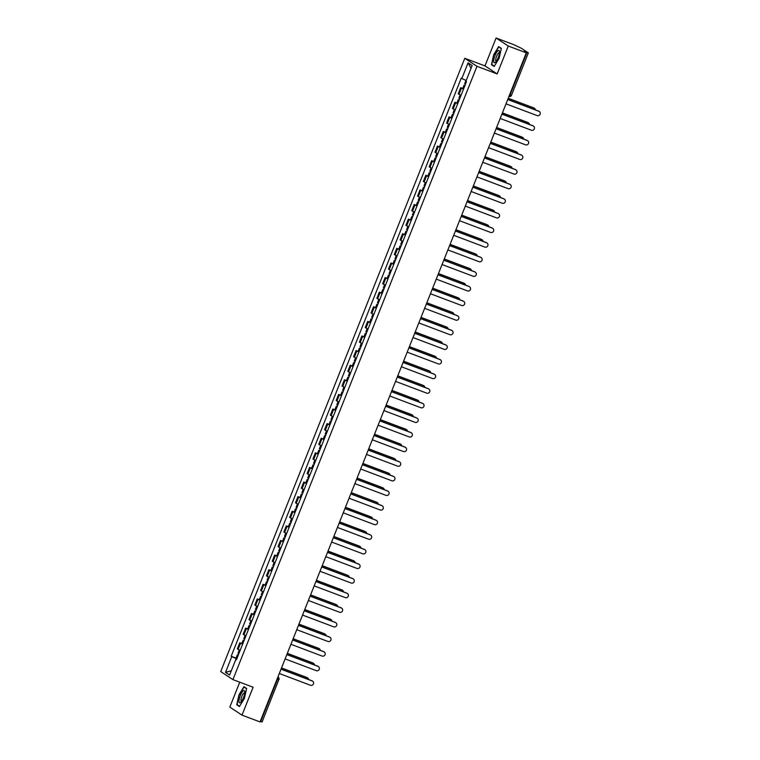 <?xml version="1.0" encoding="UTF-8"?>
<svg xmlns="http://www.w3.org/2000/svg" width="760" height="760" viewBox="0 0 760 760"><rect width="100%" height="100%" fill="white"/><g stroke="black" fill="none" stroke-linecap="round" stroke-linejoin="round"><path stroke-width="1.14" d="M239.742 682.186L229.824 707.104L242.003 715.131L260.034 721.933L526.309 52.829L508.269 46.028L496.09 38L484.984 65.901L464.778 58.282L220.723 671.574L232.902 679.611L476.966 66.31L497.173 73.929L508.269 46.028M496.09 38L514.121 44.802L521.389 48.288L528.352 52.896L511.47 95.313L510.083 94.886L526.956 52.468L528.352 52.896M242.003 715.131L253.108 687.23L232.902 679.611M262.019 721.933L260.69 721.572L277.571 679.155A2.023 0.57 -69.3 0 0 277.903 677.046M526.956 52.468L524.153 51.414L526.309 52.829M463.495 89.148L460.702 87.656L458.242 93.841L461.035 95.323M462.755 88.436L460.702 87.656M457.681 103.749L454.888 102.267L452.428 108.442L455.221 109.934M456.94 103.037L454.888 102.267M451.867 118.361L449.074 116.869L446.614 123.053L449.407 124.535M451.126 117.648L449.074 116.869M446.053 132.962L443.26 131.48L440.8 137.655L443.593 139.147M445.312 132.25L443.26 131.48M440.24 147.573L437.447 146.082L434.995 152.266L437.779 153.748M439.498 146.861L437.447 146.082M434.425 162.184L431.642 160.692L429.181 166.868L431.965 168.359M433.684 161.462L431.642 160.692M428.611 176.785L425.828 175.303L423.367 181.478L426.16 182.97M427.87 176.073L425.828 175.303M422.807 191.397L420.014 189.905L417.553 196.089L420.346 197.571M422.066 190.674L420.014 189.905M416.993 205.998L414.2 204.516L411.74 210.691L414.533 212.182M416.252 205.285L414.2 204.516M411.179 220.609L408.386 219.118L405.925 225.302L408.719 226.784M410.438 219.896L408.386 219.118M405.365 235.21L402.572 233.728L400.111 239.903L402.904 241.395M404.624 234.498L402.572 233.728M399.551 249.822L396.758 248.33L394.307 254.514L397.09 255.997M398.81 249.109L396.758 248.33M393.737 264.423L390.953 262.941L388.493 269.116L391.276 270.608M392.996 263.71L390.953 262.941M387.923 279.034L385.139 277.542L382.679 283.727L385.462 285.219M387.182 278.322L385.139 277.542M382.109 293.645L379.325 292.153L376.865 298.338L379.658 299.82M381.368 292.923L379.325 292.153M376.305 308.247L373.512 306.764L371.051 312.94L373.844 314.431M375.563 307.534L373.512 306.764M370.49 322.858L367.697 321.366L365.237 327.55L368.03 329.033M369.749 322.135L367.697 321.366M364.676 337.459L361.883 335.977L359.423 342.152L362.216 343.644M363.935 336.747L361.883 335.977M358.863 352.07L356.07 350.578L353.609 356.763L356.402 358.245M358.122 351.358L356.07 350.578M353.048 366.671L350.255 365.19L347.805 371.365L350.588 372.856M352.308 365.959L350.255 365.19M347.234 381.283L344.451 379.791L341.99 385.976L344.774 387.457M346.493 380.57L344.451 379.791M341.42 395.884L338.637 394.402L336.176 400.577L338.969 402.068M340.68 395.171L338.637 394.402M335.616 410.495L332.823 409.003L330.363 415.188L333.155 416.68M334.875 409.783L332.823 409.003M329.802 425.106L327.009 423.615L324.548 429.799L327.341 431.281M329.061 424.384L327.009 423.615M323.988 439.707L321.195 438.226L318.734 444.401L321.527 445.892M323.247 438.995L321.195 438.226M318.174 454.318L315.381 452.827L312.92 459.012L315.713 460.493M317.433 453.596L315.381 452.827M312.36 468.92L309.567 467.438L307.116 473.613L309.899 475.104M311.619 468.207L309.567 467.438M306.546 483.531L303.762 482.039L301.302 488.224L304.085 489.706M305.805 482.818L303.762 482.039M300.732 498.132L297.948 496.65L295.488 502.825L298.272 504.317M299.991 497.42L297.948 496.65M294.918 512.744L292.135 511.252L289.674 517.436L292.467 518.918M294.177 512.031L292.135 511.252M289.113 527.345L286.32 525.863L283.86 532.038L286.653 533.529M288.373 526.633L286.32 525.863M283.299 541.956L280.506 540.464L278.046 546.649L280.839 548.14M282.558 541.244L280.506 540.464M277.485 556.567L274.692 555.075L272.232 561.26L275.025 562.742M276.745 555.845L274.692 555.075M271.672 571.168L268.878 569.686L266.418 575.861L269.211 577.353M270.93 570.456L268.878 569.686M265.858 585.779L263.065 584.288L260.613 590.472L263.397 591.954M265.116 585.058L263.065 584.288M260.043 600.381L257.26 598.899L254.799 605.074L257.583 606.565M259.302 599.668L257.26 598.899M254.23 614.992L251.446 613.5L248.985 619.685L251.769 621.167M253.488 614.279L251.446 613.5M248.416 629.593L245.632 628.111L243.171 634.286L245.965 635.778M247.674 628.881L245.632 628.111M242.611 644.204L239.818 642.713L237.357 648.897L240.15 650.38M241.87 643.492L239.818 642.713M466.222 80.474L461.823 78.546L468.074 62.823L472.169 65.521L465.909 81.244L466.488 81.624L236.436 659.718L235.866 659.338L229.605 675.07L225.511 672.372L231.771 656.64L236.787 658.834M461.823 78.546L461.244 78.175L231.192 656.26L231.771 656.64M464.778 58.282L476.966 66.31M484.984 65.901L497.173 73.929M494.171 66.462L499.12 58.32L501.362 48.383L498.645 46.597L493.696 54.739L491.454 64.666L494.171 66.462M239.447 706.534L244.406 698.392L246.639 688.465L243.931 686.679L238.972 694.82L236.74 704.748L239.447 706.534M236.056 658.093L231.192 656.26M236.512 659.519L235.866 659.338M468.074 62.823L471.058 68.324M231.334 670.709L225.511 672.372M492.889 65.208L491.454 64.666M494.342 66.168L491.786 64.486L493.696 54.739M238.174 705.289L236.74 704.748M239.628 706.249L237.072 704.558L238.972 694.82M507.747 99.465L538.545 111.084A2.318 2.223 -56.6 0 1 539.115 111.406M506.008 103.844L537.149 115.596A2.318 2.223 123.4 0 0 539.277 111.501A2.318 2.223 123.4 0 0 538.859 111.293L507.718 99.541M465.538 83.999L464.702 83.534L465.965 80.361M535.372 109.886A2.318 2.223 123.4 0 0 533.986 108.072L508.193 98.344M464.911 85.595L464.065 85.129L464.997 85.367M463.562 88.958L462.726 88.502L464.065 85.129M508.221 98.268L533.672 107.863A2.318 2.223 -56.6 0 1 534.242 108.195M501.933 114.066L532.731 125.685A2.318 2.223 -56.6 0 1 533.302 126.008M500.194 118.455L531.335 130.207A2.318 2.223 123.4 0 0 533.472 126.112A2.318 2.223 123.4 0 0 533.045 125.894L501.904 114.152M496.128 128.677L526.917 140.296A2.318 2.223 -56.6 0 1 527.497 140.619M494.38 133.066L525.521 144.809A2.318 2.223 123.4 0 0 527.658 140.714A2.318 2.223 123.4 0 0 527.231 140.505L496.09 128.754M497.895 50.806A6.564 1.852 -69.3 0 0 494.009 58.738A6.564 1.852 -69.3 0 0 495.282 62.386A6.564 1.852 -69.3 0 0 495.482 62.215A6.564 1.852 -69.3 0 0 499.462 51.651A6.564 1.852 -69.3 0 0 497.895 50.806M499.434 52.943A4.494 1.273 -69.3 0 0 499.244 52.801A4.494 1.273 -69.3 0 0 498.55 53.038A4.494 1.273 -69.3 0 0 496.147 57.522A4.494 1.273 -69.3 0 0 496.071 61.209A4.494 1.273 -69.3 0 0 496.308 61.218M493.962 54.862L498.759 46.977L501.296 48.649M499.833 47.376L498.759 46.977M243.181 690.878A6.564 1.852 -69.3 0 0 239.286 698.811A6.564 1.852 -69.3 0 0 240.568 702.468A6.564 1.852 -69.3 0 0 240.758 702.288A6.564 1.852 -69.3 0 0 244.748 691.723A6.564 1.852 -69.3 0 0 243.181 690.878M244.71 693.015A4.494 1.273 -69.3 0 0 244.53 692.873A4.494 1.273 -69.3 0 0 243.837 693.111A4.494 1.273 -69.3 0 0 241.423 697.604A4.494 1.273 -69.3 0 0 241.357 701.281A4.494 1.273 -69.3 0 0 241.594 701.299M239.238 694.944L244.036 687.049L246.582 688.731M245.119 687.458L244.036 687.049M459.724 98.61L458.888 98.144L460.161 94.933M529.558 124.488A2.318 2.223 123.4 0 0 528.172 122.683L502.379 112.955M459.097 100.197L458.251 99.731L459.183 99.978M457.748 103.569L456.912 103.103L458.251 99.731M502.417 112.879L527.858 122.474A2.318 2.223 -56.6 0 1 528.428 122.797M453.91 113.212L453.074 112.746L454.347 109.544M523.744 139.099A2.318 2.223 123.4 0 0 522.357 137.294L496.565 127.556M453.283 114.807L452.438 114.342L453.368 114.579M451.943 118.18L451.098 117.714L452.438 114.342M496.603 127.48L522.044 137.085A2.318 2.223 -56.6 0 1 522.623 137.408M490.314 143.288L521.103 154.898A2.318 2.223 -56.6 0 1 521.683 155.23M488.566 147.668L519.707 159.419A2.318 2.223 123.4 0 0 521.844 155.325A2.318 2.223 123.4 0 0 521.427 155.107L490.276 143.364M484.5 157.89L515.289 169.508A2.318 2.223 -56.6 0 1 515.869 169.832M482.752 162.279L513.893 174.021A2.318 2.223 123.4 0 0 516.031 169.927A2.318 2.223 123.4 0 0 515.612 169.718L484.471 157.966M478.686 172.501L509.475 184.11A2.318 2.223 -56.6 0 1 510.055 184.442M476.938 176.88L508.079 188.632A2.318 2.223 123.4 0 0 510.216 184.537A2.318 2.223 123.4 0 0 509.798 184.319L478.658 172.577M448.105 127.823L447.26 127.357L448.533 124.146M517.931 153.7A2.318 2.223 123.4 0 0 516.553 151.895L490.76 142.167M447.469 129.409L446.623 128.943L447.555 129.191M446.13 132.781L445.284 132.316L446.623 128.943M490.789 142.091L516.23 151.686A2.318 2.223 -56.6 0 1 516.809 152.009M442.291 142.424L441.446 141.958L442.728 138.757M512.116 168.311A2.318 2.223 123.4 0 0 510.739 166.506L484.947 156.778M441.655 144.02L440.819 143.555L441.74 143.792M440.315 147.393L439.47 146.927L440.819 143.555M484.975 156.693L510.416 166.298A2.318 2.223 -56.6 0 1 510.995 166.62M436.477 157.035L435.632 156.57L436.914 153.358M506.303 182.913A2.318 2.223 123.4 0 0 504.925 181.108L479.132 171.38M435.841 158.621L435.005 158.156L435.936 158.403M434.501 161.994L433.656 161.528L435.005 158.156M479.161 171.304L504.602 180.899A2.318 2.223 -56.6 0 1 505.181 181.232M472.872 187.102L503.671 198.721A2.318 2.223 -56.6 0 1 504.241 199.044M471.124 191.491L502.265 203.233A2.318 2.223 123.4 0 0 504.403 199.148A2.318 2.223 123.4 0 0 503.984 198.93L472.844 187.178M430.663 171.636L429.827 171.171L431.101 167.969M500.488 197.524A2.318 2.223 123.4 0 0 499.111 195.719L473.318 185.991M430.027 173.232L429.191 172.767L430.122 173.005M428.688 176.605L427.851 176.139L429.191 172.767M473.347 185.905L498.797 195.51A2.318 2.223 -56.6 0 1 499.367 195.833M467.058 201.714L497.857 213.322A2.318 2.223 -56.6 0 1 498.427 213.655M465.32 206.093L496.461 217.844A2.318 2.223 123.4 0 0 498.589 213.75A2.318 2.223 123.4 0 0 498.17 213.531L467.029 201.789M424.849 186.248L424.013 185.782L425.286 182.581M494.684 212.125A2.318 2.223 123.4 0 0 493.297 210.32L467.505 200.593M424.213 187.834L423.377 187.378L424.308 187.615M422.873 191.207L422.037 190.741L423.377 187.378M467.533 200.516L492.983 210.111A2.318 2.223 -56.6 0 1 493.553 210.444M461.244 216.315L492.043 227.934A2.318 2.223 -56.6 0 1 492.613 228.256M459.505 220.704L490.647 232.446A2.318 2.223 123.4 0 0 492.774 228.361A2.318 2.223 123.4 0 0 492.356 228.142L461.215 216.4M419.035 200.849L418.199 200.393L419.472 197.182M488.87 226.736A2.318 2.223 123.4 0 0 487.483 224.931L461.69 215.203M418.409 202.445L417.563 201.98L418.494 202.217M417.059 205.817L416.224 205.352L417.563 201.98M461.719 215.127L487.169 224.722A2.318 2.223 -56.6 0 1 487.739 225.045M455.44 230.926L486.229 242.544A2.318 2.223 -56.6 0 1 486.799 242.868M453.691 235.305L484.832 247.057A2.318 2.223 123.4 0 0 486.97 242.962A2.318 2.223 123.4 0 0 486.542 242.754L455.401 231.002M413.221 215.46L412.385 214.994L413.659 211.793M483.056 241.347A2.318 2.223 123.4 0 0 481.669 239.533L455.876 229.805M412.594 217.056L411.749 216.59L412.68 216.828M411.255 220.419L410.409 219.963L411.749 216.59M455.914 229.729L481.355 239.324A2.318 2.223 -56.6 0 1 481.935 239.656M449.625 245.527L480.415 257.146A2.318 2.223 -56.6 0 1 480.994 257.478M447.877 249.916L479.019 261.668A2.318 2.223 123.4 0 0 481.156 257.573A2.318 2.223 123.4 0 0 480.728 257.355L449.587 245.613M407.417 230.071L406.572 229.605L407.844 226.394M477.242 255.949A2.318 2.223 123.4 0 0 475.855 254.144L450.062 244.416M406.78 231.657L405.935 231.192L406.866 231.439M405.441 235.03L404.595 234.564L405.935 231.192M450.101 244.34L475.541 253.935A2.318 2.223 -56.6 0 1 476.121 254.258M443.811 260.138L474.601 271.757A2.318 2.223 -56.6 0 1 475.18 272.08M442.063 264.527L473.204 276.269A2.318 2.223 123.4 0 0 475.342 272.175A2.318 2.223 123.4 0 0 474.924 271.966L443.783 260.214M401.603 244.672L400.757 244.207L402.03 241.005M471.428 270.56A2.318 2.223 123.4 0 0 470.05 268.755L444.258 259.017M400.966 246.269L400.121 245.803L401.052 246.041M399.627 249.641L398.781 249.175L400.121 245.803M444.286 258.941L469.727 268.546A2.318 2.223 -56.6 0 1 470.307 268.869M437.998 274.749L468.787 286.358A2.318 2.223 -56.6 0 1 469.366 286.691M436.249 279.129L467.39 290.88A2.318 2.223 123.4 0 0 469.528 286.786A2.318 2.223 123.4 0 0 469.11 286.567L437.969 274.826M395.789 259.284L394.943 258.818L396.226 255.607M465.614 285.161A2.318 2.223 123.4 0 0 464.236 283.356L438.444 273.628M395.152 260.87L394.316 260.404L395.238 260.651M393.813 264.242L392.967 263.777L394.316 260.404M438.472 273.552L463.913 283.147A2.318 2.223 -56.6 0 1 464.493 283.47M432.183 289.351L462.973 300.969A2.318 2.223 -56.6 0 1 463.552 301.292M430.435 293.74L461.577 305.482A2.318 2.223 123.4 0 0 463.714 301.387A2.318 2.223 123.4 0 0 463.296 301.178L432.155 289.427M389.975 273.885L389.13 273.419L390.412 270.218M459.8 299.772A2.318 2.223 123.4 0 0 458.423 297.967L432.63 288.24M389.338 275.481L388.502 275.015L389.433 275.253M387.999 278.853L387.163 278.388L388.502 275.015M432.659 288.154L458.109 297.758A2.318 2.223 -56.6 0 1 458.679 298.081M426.369 303.962L457.168 315.571A2.318 2.223 -56.6 0 1 457.738 315.903M424.631 308.341L455.772 320.093A2.318 2.223 123.4 0 0 457.9 315.998A2.318 2.223 123.4 0 0 457.482 315.78L426.341 304.038M384.161 288.496L383.325 288.03L384.598 284.82M453.995 314.374A2.318 2.223 123.4 0 0 452.608 312.569L426.816 302.841M383.524 290.082L382.688 289.617L383.619 289.864M382.185 293.455L381.349 292.99L382.688 289.617M426.844 302.765L452.295 312.36A2.318 2.223 -56.6 0 1 452.865 312.692M420.555 318.563L451.354 330.182A2.318 2.223 -56.6 0 1 451.924 330.505M418.817 322.952L449.958 334.695A2.318 2.223 123.4 0 0 452.086 330.609A2.318 2.223 123.4 0 0 451.668 330.391L420.527 318.639M378.347 303.098L377.511 302.632L378.784 299.43M448.181 328.985A2.318 2.223 123.4 0 0 446.794 327.18L421.002 317.452M377.72 304.694L376.874 304.228L377.805 304.466M376.371 308.066L375.535 307.601L376.874 304.228M421.03 317.366L446.481 326.971A2.318 2.223 -56.6 0 1 447.051 327.294M414.741 333.174L445.541 344.793A2.318 2.223 -56.6 0 1 446.11 345.116M413.003 337.554L444.144 349.305A2.318 2.223 123.4 0 0 446.281 345.211A2.318 2.223 123.4 0 0 445.854 344.992L414.713 333.25M372.533 317.709L371.697 317.243L372.97 314.041M442.367 343.587A2.318 2.223 123.4 0 0 440.98 341.781L415.188 332.053M371.906 319.295L371.06 318.839L371.991 319.077M370.557 322.667L369.721 322.202L371.06 318.839M415.226 331.977L440.667 341.572A2.318 2.223 -56.6 0 1 441.237 341.905M408.937 347.776L439.726 359.394A2.318 2.223 -56.6 0 1 440.306 359.717M407.189 352.165L438.33 363.907A2.318 2.223 123.4 0 0 440.467 359.822A2.318 2.223 123.4 0 0 440.04 359.603L408.899 347.861M366.719 332.31L365.883 331.854L367.156 328.643M436.553 358.197A2.318 2.223 123.4 0 0 435.166 356.392L409.374 346.665M366.092 333.906L365.247 333.44L366.177 333.678M364.752 337.278L363.907 336.813L365.247 333.44M409.412 346.588L434.853 356.183A2.318 2.223 -56.6 0 1 435.433 356.506M403.123 362.387L433.912 374.005A2.318 2.223 -56.6 0 1 434.492 374.328M401.375 366.766L432.516 378.518A2.318 2.223 123.4 0 0 434.653 374.423A2.318 2.223 123.4 0 0 434.226 374.214L403.085 362.463M360.915 346.921L360.069 346.455L361.342 343.254M430.74 372.808A2.318 2.223 123.4 0 0 429.362 370.994L403.57 361.266M360.278 348.517L359.433 348.051L360.363 348.289M358.938 351.88L358.093 351.424L359.433 348.051M403.598 361.19L429.039 370.785A2.318 2.223 -56.6 0 1 429.618 371.117M397.309 376.988L428.099 388.607A2.318 2.223 -56.6 0 1 428.678 388.94M395.561 381.377L426.702 393.129A2.318 2.223 123.4 0 0 428.839 389.034A2.318 2.223 123.4 0 0 428.421 388.816L397.28 377.074M355.101 361.532L354.255 361.066L355.537 357.856M424.925 387.41A2.318 2.223 123.4 0 0 423.548 385.605L397.755 375.877M354.464 363.118L353.628 362.653L354.549 362.9M353.124 366.491L352.279 366.026L353.628 362.653M397.784 375.801L423.225 385.396A2.318 2.223 -56.6 0 1 423.805 385.719M391.495 391.599L422.284 403.218A2.318 2.223 -56.6 0 1 422.864 403.541M389.747 395.988L420.888 407.731A2.318 2.223 123.4 0 0 423.026 403.636A2.318 2.223 123.4 0 0 422.608 403.427L391.466 391.675M349.286 376.133L348.441 375.668L349.724 372.466M419.111 402.021A2.318 2.223 123.4 0 0 417.734 400.216L391.941 390.478M348.65 377.729L347.814 377.264L348.745 377.501M347.31 381.102L346.465 380.637L347.814 377.264M391.97 390.402L417.411 400.007A2.318 2.223 -56.6 0 1 417.99 400.33M385.681 406.21L416.48 417.82A2.318 2.223 -56.6 0 1 417.05 418.152M383.933 410.59L415.074 422.341A2.318 2.223 123.4 0 0 417.212 418.247A2.318 2.223 123.4 0 0 416.793 418.028L385.652 406.286M343.472 390.744L342.627 390.279L343.909 387.068M413.298 416.623A2.318 2.223 123.4 0 0 411.92 414.817L386.127 405.089M342.836 392.331L342 391.865L342.931 392.112M341.497 395.703L340.66 395.238L342 391.865M386.156 405.013L411.606 414.608A2.318 2.223 -56.6 0 1 412.176 414.931M379.867 420.812L410.666 432.43A2.318 2.223 -56.6 0 1 411.236 432.753M378.128 425.201L409.269 436.943A2.318 2.223 123.4 0 0 411.397 432.849A2.318 2.223 123.4 0 0 410.979 432.639L379.838 420.888M337.659 405.346L336.822 404.88L338.095 401.679M407.493 431.233A2.318 2.223 123.4 0 0 406.106 429.428L380.313 419.7M337.022 406.942L336.186 406.476L337.117 406.714M335.683 410.315L334.846 409.849L336.186 406.476M380.342 419.615L405.792 429.219A2.318 2.223 -56.6 0 1 406.362 429.542M374.053 435.423L404.852 447.032A2.318 2.223 -56.6 0 1 405.422 447.365M372.315 439.802L403.455 451.554A2.318 2.223 123.4 0 0 405.584 447.459A2.318 2.223 123.4 0 0 405.166 447.241L374.024 435.499M331.844 419.957L331.008 419.491L332.281 416.28M401.679 445.835A2.318 2.223 123.4 0 0 400.292 444.03L374.499 434.302M331.217 421.543L330.372 421.087L331.303 421.325M329.868 424.916L329.033 424.45L330.372 421.087M374.528 434.226L399.978 443.821A2.318 2.223 -56.6 0 1 400.548 444.153M368.248 450.024L399.038 461.643A2.318 2.223 -56.6 0 1 399.608 461.966M366.5 454.413L397.641 466.155A2.318 2.223 123.4 0 0 399.779 462.07A2.318 2.223 123.4 0 0 399.351 461.852L368.21 450.101M326.03 434.558L325.195 434.102L326.467 430.891M395.865 460.446A2.318 2.223 123.4 0 0 394.478 458.641L368.685 448.913M325.403 436.154L324.558 435.689L325.489 435.926M324.055 439.527L323.219 439.061L324.558 435.689M368.724 448.827L394.165 458.432A2.318 2.223 -56.6 0 1 394.744 458.755M362.434 464.635L393.224 476.254A2.318 2.223 -56.6 0 1 393.803 476.577M360.687 469.015L391.827 480.766A2.318 2.223 123.4 0 0 393.965 476.672A2.318 2.223 123.4 0 0 393.537 476.453L362.397 464.712M320.216 449.169L319.38 448.704L320.653 445.502M390.051 475.057A2.318 2.223 123.4 0 0 388.664 473.242L362.872 463.514M319.589 450.765L318.744 450.3L319.675 450.537M318.25 454.128L317.404 453.663L318.744 450.3M362.909 463.438L388.351 473.034A2.318 2.223 -56.6 0 1 388.93 473.366M356.62 479.237L387.41 490.856A2.318 2.223 -56.6 0 1 387.99 491.178M354.873 483.626L386.013 495.368A2.318 2.223 123.4 0 0 388.151 491.283A2.318 2.223 123.4 0 0 387.733 491.064L356.592 479.322M314.412 463.78L313.566 463.315L314.839 460.104M384.237 489.658A2.318 2.223 123.4 0 0 382.859 487.853L357.067 478.125M313.776 465.367L312.93 464.901L313.861 465.139M312.436 468.74L311.591 468.274L312.93 464.901M357.095 478.049L382.536 487.644A2.318 2.223 -56.6 0 1 383.116 487.967M350.806 493.848L381.596 505.466A2.318 2.223 -56.6 0 1 382.175 505.789M349.058 498.228L380.199 509.979A2.318 2.223 123.4 0 0 382.337 505.884A2.318 2.223 123.4 0 0 381.919 505.675L350.778 493.924M308.598 478.382L307.752 477.916L309.035 474.715M378.423 504.269A2.318 2.223 123.4 0 0 377.045 502.455L351.253 492.727M307.962 479.978L307.125 479.512L308.047 479.75M306.622 483.341L305.776 482.885L307.125 479.512M351.281 492.651L376.722 502.246A2.318 2.223 -56.6 0 1 377.302 502.578M344.992 508.45L375.782 520.068A2.318 2.223 -56.6 0 1 376.361 520.4M343.244 512.839L374.385 524.59A2.318 2.223 123.4 0 0 376.523 520.495A2.318 2.223 123.4 0 0 376.105 520.277L344.964 508.535M302.784 492.993L301.938 492.528L303.221 489.317M372.609 518.871A2.318 2.223 123.4 0 0 371.231 517.066L345.439 507.338M302.147 494.579L301.312 494.114L302.242 494.361M300.808 497.952L299.972 497.486L301.312 494.114M345.467 507.262L370.918 516.857A2.318 2.223 -56.6 0 1 371.488 517.18M339.178 523.061L369.977 534.679A2.318 2.223 -56.6 0 1 370.548 535.002M337.43 527.45L368.581 539.192A2.318 2.223 123.4 0 0 370.709 535.097A2.318 2.223 123.4 0 0 370.291 534.888L339.15 523.136M296.97 507.594L296.134 507.129L297.407 503.928M366.805 533.482A2.318 2.223 123.4 0 0 365.417 531.677L339.625 521.939M296.334 509.19L295.498 508.725L296.428 508.962M294.994 512.563L294.158 512.097L295.498 508.725M339.653 521.864L365.104 531.468A2.318 2.223 -56.6 0 1 365.674 531.791M333.365 537.672L364.163 549.281A2.318 2.223 -56.6 0 1 364.733 549.613M331.626 542.051L362.767 553.803A2.318 2.223 123.4 0 0 364.895 549.708A2.318 2.223 123.4 0 0 364.477 549.489L333.336 537.747M291.156 522.206L290.32 521.74L291.593 518.529M360.99 548.083A2.318 2.223 123.4 0 0 359.603 546.278L333.811 536.55M290.519 523.792L289.683 523.327L290.615 523.573M289.18 527.164L288.344 526.699L289.683 523.327M333.839 536.475L359.29 546.069A2.318 2.223 -56.6 0 1 359.86 546.402M327.55 552.273L358.349 563.892A2.318 2.223 -56.6 0 1 358.919 564.214M325.812 556.662L356.953 568.404A2.318 2.223 123.4 0 0 359.091 564.309A2.318 2.223 123.4 0 0 358.663 564.1L327.522 552.349M285.342 536.807L284.506 536.341L285.779 533.14M355.176 562.694A2.318 2.223 123.4 0 0 353.79 560.889L327.997 551.161M284.715 538.403L283.87 537.938L284.8 538.175M283.366 541.775L282.53 541.31L283.87 537.938M328.026 551.076L353.476 560.681A2.318 2.223 -56.6 0 1 354.046 561.003M321.746 566.884L352.535 578.493A2.318 2.223 -56.6 0 1 353.106 578.825M319.998 571.264L351.139 583.015A2.318 2.223 123.4 0 0 353.276 578.92A2.318 2.223 123.4 0 0 352.849 578.702L321.708 566.96M279.528 551.418L278.692 550.952L279.965 547.741M349.363 577.296A2.318 2.223 123.4 0 0 347.976 575.491L322.183 565.763M278.901 553.005L278.055 552.548L278.986 552.786M277.562 556.377L276.716 555.911L278.055 552.548M322.221 565.687L347.662 575.282A2.318 2.223 -56.6 0 1 348.241 575.614M315.932 581.486L346.721 593.104A2.318 2.223 -56.6 0 1 347.301 593.427M314.184 585.875L345.325 597.616A2.318 2.223 123.4 0 0 347.462 593.531A2.318 2.223 123.4 0 0 347.035 593.313L315.894 581.561M273.724 566.019L272.878 565.563L274.151 562.352M343.548 591.907A2.318 2.223 123.4 0 0 342.171 590.102L316.369 580.374M273.087 567.615L272.241 567.15L273.173 567.387M271.748 570.988L270.902 570.522L272.241 567.15M316.407 580.288L341.848 589.893A2.318 2.223 -56.6 0 1 342.427 590.216M310.118 596.096L340.908 607.715A2.318 2.223 -56.6 0 1 341.487 608.038M308.37 600.476L339.511 612.227A2.318 2.223 123.4 0 0 341.648 608.133A2.318 2.223 123.4 0 0 341.231 607.924L310.089 596.172M267.909 580.63L267.064 580.165L268.346 576.964M337.734 606.518A2.318 2.223 123.4 0 0 336.357 604.703L310.565 594.975M267.273 582.226L266.437 581.761L267.358 581.998M265.933 585.589L265.088 585.124L266.437 581.761M310.593 594.899L336.034 604.494A2.318 2.223 -56.6 0 1 336.613 604.827M304.304 610.698L335.094 622.317A2.318 2.223 -56.6 0 1 335.673 622.639M302.556 615.087L333.697 626.829A2.318 2.223 123.4 0 0 335.834 622.744A2.318 2.223 123.4 0 0 335.416 622.525L304.276 610.783M262.095 595.241L261.25 594.776L262.533 591.565M331.92 621.119A2.318 2.223 123.4 0 0 330.543 619.314L304.75 609.586M261.459 596.828L260.623 596.362L261.554 596.6M260.12 600.2L259.274 599.735L260.623 596.362M304.779 609.51L330.22 619.106A2.318 2.223 -56.6 0 1 330.799 619.428M298.49 625.309L329.289 636.928A2.318 2.223 -56.6 0 1 329.859 637.25M296.742 629.688L327.883 641.44A2.318 2.223 123.4 0 0 330.02 637.345A2.318 2.223 123.4 0 0 329.602 637.136L298.462 625.385M256.281 609.843L255.436 609.378L256.719 606.176M326.106 635.731A2.318 2.223 123.4 0 0 324.729 633.916L298.937 624.188M255.645 611.439L254.809 610.973L255.74 611.211M254.305 614.802L253.469 614.346L254.809 610.973M298.965 624.112L324.416 633.716A2.318 2.223 -56.6 0 1 324.985 634.039M292.676 639.91L323.475 651.529A2.318 2.223 -56.6 0 1 324.045 651.861M290.938 644.299L322.078 656.051A2.318 2.223 123.4 0 0 324.206 651.957A2.318 2.223 123.4 0 0 323.788 651.738L292.647 639.996M250.467 624.454L249.631 623.989L250.905 620.778M320.302 650.332A2.318 2.223 123.4 0 0 318.915 648.527L293.123 638.799M249.831 626.04L248.995 625.575L249.926 625.822M248.491 629.413L247.655 628.947L248.995 625.575M293.151 638.723L318.601 648.318A2.318 2.223 -56.6 0 1 319.172 648.641M286.862 654.521L317.661 666.14A2.318 2.223 -56.6 0 1 318.231 666.463M285.123 658.91L316.264 670.653A2.318 2.223 123.4 0 0 318.392 666.558A2.318 2.223 123.4 0 0 317.974 666.349L286.834 654.597M244.653 639.056L243.817 638.59L245.09 635.389M314.488 664.943A2.318 2.223 123.4 0 0 313.101 663.138L287.308 653.4M244.026 640.651L243.181 640.186L244.112 640.423M242.677 644.024L241.841 643.558L243.181 640.186M287.337 653.325L312.787 662.929A2.318 2.223 -56.6 0 1 313.358 663.252M281.048 669.132L311.847 680.741A2.318 2.223 -56.6 0 1 312.417 681.074M279.309 673.512L310.45 685.264A2.318 2.223 123.4 0 0 312.588 681.169A2.318 2.223 123.4 0 0 312.16 680.95L281.019 669.208M238.839 653.667L238.004 653.201L239.276 649.99M308.674 679.544A2.318 2.223 123.4 0 0 307.287 677.739L281.495 668.011M238.212 655.253L237.367 654.788L238.298 655.034M236.863 658.625L236.027 658.16L237.367 654.788M281.533 667.936L306.974 677.531A2.318 2.223 -56.6 0 1 307.543 677.863M243.912 634.781L246.373 628.596M249.726 620.169L252.187 613.994M255.541 605.568L258.001 599.383M261.354 590.957L263.815 584.782M267.168 576.356L269.629 570.171M272.983 561.744L275.433 555.569M278.787 547.143L281.248 540.958M284.601 532.532L287.062 526.347M290.415 517.921L292.875 511.746M296.229 503.319L298.69 497.135M302.043 488.708L304.503 482.534M307.857 474.107L310.317 467.923M313.671 459.496L316.122 453.321M319.476 444.894L321.936 438.71M325.29 430.284L327.75 424.108M331.103 415.682L333.564 409.498M336.917 401.071L339.378 394.887M342.731 386.46L345.192 380.285M348.545 371.858L351.006 365.674M354.359 357.248L356.82 351.072M360.173 342.646L362.624 336.462M365.978 328.035L368.438 321.86M371.792 313.433L374.252 307.249M377.606 298.822L380.066 292.647M383.42 284.221L385.88 278.036M389.234 269.61L391.695 263.425M395.048 254.999L397.508 248.824M400.862 240.398L403.322 234.213M406.676 225.786L409.127 219.611M412.481 211.185L414.941 205M418.294 196.574L420.755 190.399M424.108 181.972L426.569 175.788M429.923 167.361L432.383 161.186M435.736 152.75L438.197 146.575M441.55 138.149L444.011 131.964M447.365 123.538L449.815 117.363M453.169 108.936L455.63 102.752M458.983 94.326L461.443 88.151M238.098 649.382L240.559 643.207M508.943 96.463A2.023 0.57 -69.3 0 0 510.083 94.886L509.637 94.724M277.124 678.994L278.958 679.582A2.023 2.023 0 0 0 278.198 677.15A2.023 1.928 123.4 0 0 277.923 676.998M262.077 722L278.892 679.525A2.023 1.928 123.4 0 0 278.198 677.15L277.932 676.98M511.404 95.247L511.47 95.313A2.023 2.023 0 0 1 508.934 96.472"/></g></svg>
